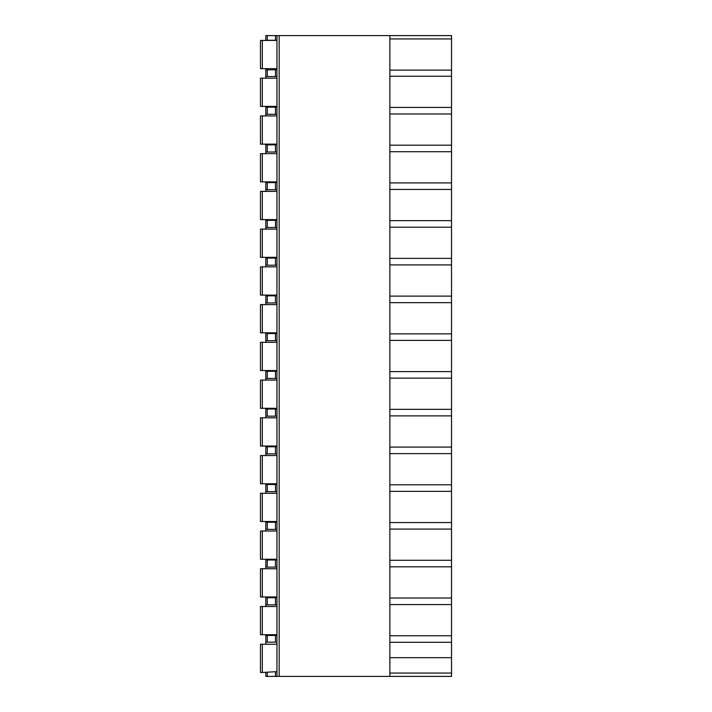 <?xml version="1.0" encoding="UTF-8"?>
<svg xmlns="http://www.w3.org/2000/svg" width="712" height="712" viewBox="0 0 712 712"><rect width="100%" height="100%" fill="white"/><g stroke="black" fill="none" stroke-linecap="round" stroke-linejoin="round"><path stroke-width="1.07" d="M389.873 38.946L451.533 38.946L451.533 35.6L389.873 35.6L389.873 676.4L451.533 676.4L451.533 673.054L389.873 673.054M267.285 35.6L267.285 40.281L265.816 40.281L265.816 35.6L389.873 35.6M451.533 38.946L451.533 673.054M451.533 642.304L389.873 642.304M451.533 635.763L389.873 635.763M451.533 657.683L389.873 657.683M265.816 672.466L265.816 676.4L389.873 676.4M276.959 35.6L276.959 676.4M262.327 40.433L262.327 68.655L260.467 68.655L260.467 40.433L276.959 40.433M262.327 68.655L276.959 68.655M262.327 78.169L262.327 106.4L260.467 106.4L260.467 78.169L276.959 78.169M262.327 106.4L276.959 106.4M262.327 115.905L262.327 144.135L260.467 144.135L260.467 115.905L276.959 115.905M262.327 144.135L276.959 144.135M262.327 153.641L262.327 181.871L260.467 181.871L260.467 153.641L276.959 153.641M262.327 181.871L276.959 181.871M262.327 191.377L262.327 219.608L260.467 219.608L260.467 191.377L276.959 191.377M262.327 219.608L276.959 219.608M262.327 229.122L262.327 257.344L260.467 257.344L260.467 229.122L276.959 229.122M262.327 257.344L276.959 257.344M262.327 266.858L262.327 295.088L260.467 295.088L260.467 266.858L276.959 266.858M262.327 295.088L276.959 295.088M262.327 304.594L262.327 332.824L260.467 332.824L260.467 304.594L276.959 304.594M262.327 332.824L276.959 332.824M262.327 342.33L262.327 370.56L260.467 370.56L260.467 342.33L276.959 342.33M262.327 370.56L276.959 370.56M262.327 380.066L262.327 408.296L260.467 408.296L260.467 380.066L276.959 380.066M262.327 408.296L276.959 408.296M262.327 417.81L262.327 446.032L260.467 446.032L260.467 417.81L276.959 417.81M262.327 446.032L276.959 446.032M262.327 455.547L262.327 483.777L260.467 483.777L260.467 455.547L276.959 455.547M262.327 483.777L276.959 483.777M262.327 493.283L262.327 521.513L260.467 521.513L260.467 493.283L276.959 493.283M262.327 521.513L276.959 521.513M262.327 531.019L262.327 559.249L260.467 559.249L260.467 531.019L276.959 531.019M262.327 559.249L276.959 559.249M262.327 568.755L262.327 596.985L260.467 596.985L260.467 568.755L276.959 568.755M262.327 596.985L276.959 596.985M262.327 606.499L262.327 634.721L260.467 634.721L260.467 606.499L276.959 606.499M262.327 634.721L276.959 634.721M262.327 644.235L262.327 672.466L260.467 672.466L260.467 644.235L276.959 644.235M262.327 672.466L275.491 671.719L275.491 676.4M276.959 671.719L275.491 671.719M276.959 40.281L267.285 40.281M276.959 76.531L265.816 76.531L265.816 78.169M276.959 69.847L275.491 69.847L275.491 76.531M276.959 114.267L265.816 114.267L265.816 115.905M276.959 107.138L275.491 107.138L275.491 114.267M276.959 152.012L265.816 152.012L265.816 153.641M276.959 144.874L275.491 144.874L275.491 152.012M276.959 189.748L265.816 189.748L265.816 191.377M276.959 182.61L275.491 182.61L275.491 189.748M276.959 227.484L265.816 227.484L265.816 229.122M276.959 220.355L275.491 220.355L275.491 227.484M276.959 265.22L265.816 265.22L265.816 266.858M276.959 258.091L275.491 258.091L275.491 265.22M276.959 302.956L265.816 302.956L265.816 304.594M276.959 295.827L275.491 295.827L275.491 302.956M276.959 340.701L265.816 340.701L265.816 342.33M276.959 333.563L275.491 333.563L275.491 340.701M276.959 378.437L265.816 378.437L265.816 380.066M276.959 371.299L275.491 371.299L275.491 378.437M276.959 416.173L265.816 416.173L265.816 417.81M276.959 409.044L275.491 409.044L275.491 416.173M276.959 453.909L265.816 453.909L265.816 455.547M276.959 446.78L275.491 446.78L275.491 453.909M276.959 491.645L265.816 491.645L265.816 493.283M276.959 484.516L275.491 484.516L275.491 491.645M276.959 529.39L265.816 529.39L265.816 531.019M276.959 522.252L275.491 522.252L275.491 529.39M276.959 567.126L265.816 567.126L265.816 568.755M276.959 559.988L275.491 559.988L275.491 567.126M276.959 604.862L265.816 604.862L265.816 606.499M276.959 597.733L275.491 597.733L275.491 604.862M276.959 635.469L275.491 635.469L275.491 642.153L276.959 642.153M265.816 68.655L265.816 76.531M265.816 106.4L265.816 114.267M265.816 144.135L265.816 152.012M265.816 181.871L265.816 189.748M265.816 219.608L265.816 227.484M265.816 257.344L265.816 265.22M265.816 295.088L265.816 302.956M265.816 332.824L265.816 340.701M265.816 370.56L265.816 378.437M265.816 408.296L265.816 416.173M265.816 446.032L265.816 453.909M265.816 483.777L265.816 491.645M265.816 521.513L265.816 529.39M265.816 559.249L265.816 567.126M265.816 596.985L265.816 604.862M265.816 634.721L265.816 642.153L275.491 642.153M265.816 644.235L265.816 642.153M265.816 69.847L275.491 69.847M265.816 107.138L275.491 107.138M265.816 144.874L275.491 144.874M265.816 182.61L275.491 182.61M265.816 220.355L275.491 220.355M265.816 258.091L275.491 258.091M265.816 295.827L275.491 295.827M265.816 333.563L275.491 333.563M265.816 371.299L275.491 371.299M265.816 409.044L275.491 409.044M265.816 446.78L275.491 446.78M265.816 484.516L275.491 484.516M265.816 522.252L275.491 522.252M265.816 559.988L275.491 559.988M265.816 597.733L275.491 597.733M265.816 635.469L275.491 635.469M451.533 70.141L389.873 70.141M451.533 76.237L389.873 76.237M451.533 107.432L389.873 107.432M451.533 113.973L389.873 113.973M451.533 145.177L389.873 145.177M451.533 151.709L389.873 151.709M451.533 182.913L389.873 182.913M451.533 189.445L389.873 189.445M451.533 220.649L389.873 220.649M451.533 227.19L389.873 227.19M451.533 258.385L389.873 258.385M451.533 264.926L389.873 264.926M451.533 296.121L389.873 296.121M451.533 302.662L389.873 302.662M451.533 333.866L389.873 333.866M451.533 340.398L389.873 340.398M451.533 371.602L389.873 371.602M451.533 378.134L389.873 378.134M451.533 409.338L389.873 409.338M451.533 415.879L389.873 415.879M451.533 447.074L389.873 447.074M451.533 453.615L389.873 453.615M451.533 484.81L389.873 484.81M451.533 491.351L389.873 491.351M451.533 522.555L389.873 522.555M451.533 529.087L389.873 529.087M451.533 560.291L389.873 560.291M451.533 566.823L389.873 566.823M451.533 598.027L389.873 598.027M451.533 604.568L389.873 604.568M275.491 35.6L275.491 40.281M267.285 69.847L267.285 76.531M267.285 107.138L267.285 114.267M267.285 144.874L267.285 152.012M267.285 182.61L267.285 189.748M267.285 220.355L267.285 227.484M267.285 258.091L267.285 265.22M267.285 295.827L267.285 302.956M267.285 333.563L267.285 340.701M267.285 371.299L267.285 378.437M267.285 409.044L267.285 416.173M267.285 446.78L267.285 453.909M267.285 484.516L267.285 491.645M267.285 522.252L267.285 529.39M267.285 559.988L267.285 567.126M267.285 597.733L267.285 604.862M267.285 635.469L267.285 642.153M267.285 672.466L267.285 676.4M279.184 35.6L279.184 676.4M260.467 68.655L260.467 40.433M260.467 106.4L260.467 78.169M260.467 144.135L260.467 115.905M260.467 181.871L260.467 153.641M260.467 219.608L260.467 191.377M260.467 257.344L260.467 229.122M260.467 295.088L260.467 266.858M260.467 332.824L260.467 304.594M260.467 370.56L260.467 342.33M260.467 408.296L260.467 380.066M260.467 446.032L260.467 417.81M260.467 483.777L260.467 455.547M260.467 521.513L260.467 493.283M260.467 559.249L260.467 531.019M260.467 596.985L260.467 568.755M260.467 634.721L260.467 606.499M260.467 672.466L260.467 644.235"/></g></svg>
